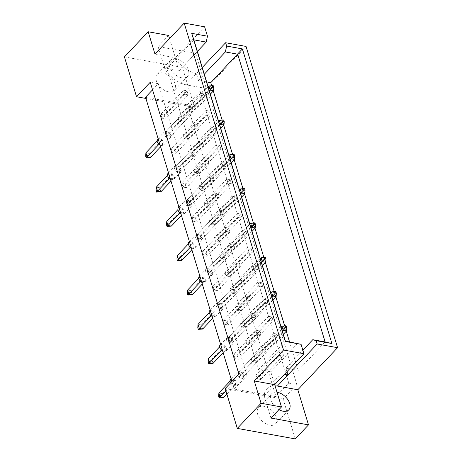 <?xml version="1.0" encoding="UTF-8"?>
<svg xmlns="http://www.w3.org/2000/svg" width="462" height="462" viewBox="0 0 462 462"><rect width="100%" height="100%" fill="white"/><g stroke="black" fill="none" stroke-linecap="round" stroke-linejoin="round"><path stroke-width="0.35" stroke-dasharray="2.31 1.73" d="M168.601 91.84A11.752 7.173 -136.6 0 1 158.01 84.263A11.752 7.173 -136.6 0 1 157.184 74.307A11.752 7.173 -136.6 0 1 162.855 72.927A11.752 7.173 -136.6 0 1 173.446 80.498A11.752 7.173 -136.6 0 1 174.272 90.454A11.752 7.173 -136.6 0 1 168.601 91.84M181.849 77.818A11.752 7.173 -136.6 0 1 171.258 70.241A11.752 7.173 -136.6 0 1 170.432 60.285A11.752 7.173 -136.6 0 1 176.103 58.905A11.752 7.173 -136.6 0 1 186.694 66.476A11.752 7.173 -136.6 0 1 187.52 76.432A11.752 7.173 -136.6 0 1 181.849 77.818M269.895 425.242A11.752 7.173 -136.6 0 1 259.303 417.671A11.752 7.173 -136.6 0 1 258.477 407.715A11.752 7.173 -136.6 0 1 264.149 406.329A11.752 7.173 -136.6 0 1 274.74 413.9A11.752 7.173 -136.6 0 1 275.566 423.856A11.752 7.173 -136.6 0 1 269.895 425.242M277.004 392.244A11.752 7.173 43.4 0 0 271.725 393.693A11.752 7.173 43.4 0 0 278.938 409.638M182.519 122.141L179.146 121.529L177.916 117.475L181.283 118.087L182.519 122.141L205.359 97.967L201.992 97.355L200.756 93.301L204.129 93.913L205.359 97.967M160.799 114.374L164.166 114.986L165.402 119.04L162.029 118.428L160.799 114.374L183.639 90.2L187.012 90.812L188.242 94.86L184.875 94.254L183.639 90.2M187.728 139.299L184.361 138.687L183.131 134.633L186.498 135.245L187.728 139.299L210.574 115.119L207.201 114.512L205.971 110.458L209.338 111.071L210.574 115.119M166.014 131.531L169.381 132.144L170.611 136.198L167.244 135.585L166.014 131.531L188.854 107.357L192.221 107.969L193.457 112.018L190.084 111.411L188.854 107.357M192.943 156.456L189.57 155.844L188.34 151.79L191.713 152.402L192.943 156.456L215.783 132.276L212.416 131.664L211.186 127.616L214.553 128.222L215.783 132.276M171.223 148.689L174.596 149.301L175.826 153.355L172.453 152.743L171.223 148.689L194.069 124.515L197.436 125.121L198.666 129.175L195.299 128.563L194.069 124.515M198.152 173.608L194.785 173.002L193.555 168.948L196.922 169.56L198.152 173.608L220.998 149.434L217.625 148.822L216.395 144.773L219.768 145.38L220.998 149.434M176.438 165.846L179.805 166.459L181.035 170.507L177.668 169.9L176.438 165.846L199.278 141.667L202.651 142.279L203.881 146.333L200.508 145.721L199.278 141.667M203.367 190.766L200 190.159L198.764 186.105L202.137 186.712L203.367 190.766L226.207 166.591L222.84 165.979L221.61 161.925L224.977 162.537L226.207 166.591M181.647 183.004L185.019 183.61L186.25 187.664L182.883 187.052L181.647 183.004L204.493 158.824L207.86 159.436L209.095 163.49L205.723 162.878L204.493 158.824M208.581 207.923L205.209 207.311L203.979 203.263L207.346 203.869L208.581 207.923L231.422 183.749L228.055 183.137L226.819 179.083L230.192 179.695L231.422 183.749M186.862 200.162L190.228 200.768L191.464 204.822L188.092 204.21L186.862 200.162L209.702 175.982L213.074 176.594L214.304 180.648L210.938 180.036L209.702 175.982M213.791 225.081L210.424 224.468L209.194 220.414L212.56 221.027L213.791 225.081L236.636 200.906L233.264 200.294L232.034 196.24L235.401 196.852L236.636 200.906M192.077 217.313L195.443 217.925L196.673 221.979L193.307 221.367L192.077 217.313L214.917 193.139L218.289 193.751L219.519 197.8L216.147 197.193L214.917 193.139M219.005 242.238L215.633 241.626L214.403 237.572L217.775 238.184L219.005 242.238L241.845 218.058L238.479 217.452L237.249 213.398L240.615 214.01L241.845 218.058M197.286 234.471L200.658 235.083L201.888 239.137L198.516 238.525L197.286 234.471L220.131 210.297L223.498 210.909L224.728 214.957L221.362 214.351L220.131 210.297M224.214 259.396L220.848 258.784L219.617 254.729L222.984 255.342L224.214 259.396L247.06 235.216L243.688 234.604L242.458 230.555L245.83 231.162L247.06 235.216M202.5 251.628L205.867 252.24L207.103 256.295L203.73 255.682L202.5 251.628L225.34 227.454L228.713 228.061L229.943 232.115L226.576 231.502L225.34 227.454M229.429 276.547L226.062 275.941L224.827 271.887L228.199 272.499L229.429 276.547L252.269 252.373L248.903 251.761L247.672 247.713L251.039 248.319L252.269 252.373M207.709 268.786L211.082 269.398L212.312 273.446L208.945 272.84L207.709 268.786L230.555 244.606L233.922 245.218L235.158 249.272L231.785 248.66L230.555 244.606M234.644 293.705L231.271 293.093L230.041 289.045L233.408 289.651L234.644 293.705L257.484 269.531L254.117 268.919L252.881 264.865L256.254 265.477L257.484 269.531M212.924 285.943L216.297 286.55L217.527 290.604L214.154 289.992L212.924 285.943L235.77 261.763L239.137 262.376L240.367 266.43L237 265.817L235.77 261.763M239.853 310.862L236.486 310.25L235.256 306.202L238.623 306.808L239.853 310.862L262.699 286.688L259.326 286.076L258.096 282.022L261.463 282.634L262.699 286.688M218.139 303.101L221.506 303.707L222.736 307.761L219.369 307.149L218.139 303.101L240.979 278.921L244.352 279.533L245.582 283.587L242.209 282.975L240.979 278.921M245.068 328.02L241.695 327.408L240.465 323.354L243.838 323.966L245.068 328.02L267.908 303.846L264.541 303.234L263.311 299.18L266.678 299.792L267.908 303.846M223.348 320.253L226.721 320.865L227.951 324.919L224.584 324.307L223.348 320.253L246.194 296.078L249.561 296.691L250.791 300.739L247.424 300.133L246.194 296.078M250.277 345.178L246.91 344.565L245.68 340.511L249.047 341.123L250.277 345.178L273.123 320.998L269.75 320.391L268.52 316.337L271.893 316.949L273.123 320.998M228.563 337.41L231.93 338.022L233.166 342.076L229.793 341.464L228.563 337.41L251.403 313.236L254.776 313.848L256.006 317.896L252.639 317.29L251.403 313.236M255.492 362.335L252.125 361.723L250.889 357.669L254.262 358.281L255.492 362.335L278.338 338.155L274.965 337.543L273.735 333.495L277.102 334.101L278.338 338.155M233.778 354.568L237.145 355.18L238.375 359.228L235.008 358.622L233.778 354.568L256.618 330.394L259.985 331L261.221 335.054L257.848 334.442L256.618 330.394M260.707 379.487L257.334 378.88L256.104 374.826L259.471 375.439L260.707 379.487L283.547 355.313L280.18 354.701L278.944 350.652L282.317 351.259L283.547 355.313M238.987 371.725L242.359 372.337L243.59 376.386L240.217 375.779L238.987 371.725L261.833 347.545L265.2 348.157L266.43 352.211L263.063 351.599L261.833 347.545M231.884 381.462L234.188 389.044L275.97 396.615L187.318 104.822L145.536 97.251M295.253 438.9L283.142 399.047L296.847 384.54L208.195 92.746L194.49 107.253L182.38 67.4L124.428 56.901M168.601 35.453L158.091 46.575L195.628 53.378L182.38 67.4M195.628 53.378L206.3 88.502L185.88 84.8A23.51 14.345 -136.6 0 1 164.865 68.867L158.091 46.575M246.044 46.437L206.3 88.502M284.009 374.809A23.51 14.345 43.4 0 0 277.327 377.824A23.51 14.345 43.4 0 0 274.699 384.667L264.189 395.784A23.51 14.345 -136.6 0 1 266.817 388.946A23.51 14.345 -136.6 0 1 275.063 385.868M286.937 371.714L285.863 368.179L298.198 370.414L289.518 341.857M286.284 331.202L284.667 325.872M275.86 296.887L274.237 291.562M265.431 262.572L263.814 257.247M255.007 228.263L253.39 222.932M244.583 193.948L242.966 188.623M234.159 159.633L232.536 154.308M223.729 125.323L222.112 119.993M213.305 91.008L211.688 85.684M206.641 81.918L198.441 80.434L196.39 73.683L185.88 84.8M169.554 38.594L175.375 57.744A23.51 14.345 43.4 0 0 196.39 73.683L202.252 67.475M154.955 54.048L175.375 57.744L179.273 70.576L166.938 68.347L258.466 369.6L270.801 371.829L274.699 384.667M283.142 399.047L225.19 388.548M164.865 68.867L204.614 26.802M194.49 107.253L145.9 98.446M270.801 371.829L297.719 343.341M258.466 369.6L285.383 341.106M166.938 68.347L193.861 39.853M179.273 70.576L197.372 51.421M198.441 80.434L204.302 74.232M298.198 370.414L325.115 341.926M285.863 368.179L302.864 350.184M238.894 374.041L246.979 375.508L234.188 389.044M208.195 92.746L200.11 91.28L288.762 383.079L275.97 396.615M288.762 383.079L296.847 384.54M200.11 91.28L187.318 104.822M246.979 375.508L158.327 83.709L152.547 89.83M158.327 83.709L150.242 82.248M263.063 351.599L240.217 375.779M265.2 348.157L242.359 372.337M266.43 352.211L243.59 376.386M282.317 351.259L259.471 375.439M280.18 354.701L257.334 378.88M278.944 350.652L256.104 374.826M257.848 334.442L235.008 358.622M259.985 331L237.145 355.18M261.221 335.054L238.375 359.228M277.102 334.101L254.262 358.281M274.965 337.543L252.125 361.723M273.735 333.495L250.889 357.669M252.639 317.29L229.793 341.464M254.776 313.848L231.93 338.022M256.006 317.896L233.166 342.076M271.893 316.949L249.047 341.123M269.75 320.391L246.91 344.565M268.52 316.337L245.68 340.511M247.424 300.133L224.584 324.307M249.561 296.691L226.721 320.865M250.791 300.739L227.951 324.919M266.678 299.792L243.838 323.966M264.541 303.234L241.695 327.408M263.311 299.18L240.465 323.354M242.209 282.975L219.369 307.149M244.352 279.533L221.506 303.707M245.582 283.587L222.736 307.761M261.463 282.634L238.623 306.808M259.326 286.076L236.486 310.25M258.096 282.022L235.256 306.202M237 265.817L214.154 289.992M239.137 262.376L216.297 286.55M240.367 266.43L217.527 290.604M256.254 265.477L233.408 289.651M254.117 268.919L231.271 293.093M252.881 264.865L230.041 289.045M231.785 248.66L208.945 272.84M233.922 245.218L211.082 269.398M235.158 249.272L212.312 273.446M251.039 248.319L228.199 272.499M248.903 251.761L226.062 275.941M247.672 247.713L224.827 271.887M226.576 231.502L203.73 255.682M228.713 228.061L205.867 252.24M229.943 232.115L207.103 256.295M245.83 231.162L222.984 255.342M243.688 234.604L220.848 258.784M242.458 230.555L219.617 254.729M221.362 214.351L198.516 238.525M223.498 210.909L200.658 235.083M224.728 214.957L201.888 239.137M240.615 214.01L217.775 238.184M238.479 217.452L215.633 241.626M237.249 213.398L214.403 237.572M216.147 197.193L193.307 221.367M218.289 193.751L195.443 217.925M219.519 197.8L196.673 221.979M235.401 196.852L212.56 221.027M233.264 200.294L210.424 224.468M232.034 196.24L209.194 220.414M210.938 180.036L188.092 204.21M213.074 176.594L190.228 200.768M214.304 180.648L191.464 204.822M230.192 179.695L207.346 203.869M228.055 183.137L205.209 207.311M226.819 179.083L203.979 203.263M205.723 162.878L182.883 187.052M207.86 159.436L185.019 183.61M209.095 163.49L186.25 187.664M224.977 162.537L202.137 186.712M222.84 165.979L200 190.159M221.61 161.925L198.764 186.105M200.508 145.721L177.668 169.9M202.651 142.279L179.805 166.459M203.881 146.333L181.035 170.507M219.768 145.38L196.922 169.56M217.625 148.822L194.785 173.002M216.395 144.773L193.555 168.948M195.299 128.563L172.453 152.743M197.436 125.121L174.596 149.301M198.666 129.175L175.826 153.355M214.553 128.222L191.713 152.402M212.416 131.664L189.57 155.844M211.186 127.616L188.34 151.79M190.084 111.411L167.244 135.585M192.221 107.969L169.381 132.144M193.457 112.018L170.611 136.198M209.338 111.071L186.498 135.245M207.201 114.512L184.361 138.687M205.971 110.458L183.131 134.633M184.875 94.254L162.029 118.428M187.012 90.812L164.166 114.986M188.242 94.86L165.402 119.04M204.129 93.913L181.283 118.087M201.992 97.355L179.146 121.529M200.756 93.301L177.916 117.475M270.963 418.075L264.189 395.784M230.469 379.394A4.198 2.564 -136.6 0 1 232.496 378.898A4.198 2.564 -136.6 0 1 236.278 381.6A4.198 2.564 -136.6 0 1 236.573 385.158A4.198 2.564 -136.6 0 1 234.546 385.654A4.198 2.564 -136.6 0 1 230.648 382.767M239.351 371.644A4.198 2.564 -136.6 0 1 243.133 374.353A4.198 2.564 -136.6 0 1 243.428 377.904A4.198 2.564 -136.6 0 1 241.401 378.401A4.198 2.564 -136.6 0 1 237.618 375.698A4.198 2.564 -136.6 0 1 237.324 372.141A4.198 2.564 -136.6 0 1 239.351 371.644M230.041 381.196L231.219 379.943L234.592 380.555L235.822 384.609L226.871 394.08M235.822 384.609L232.45 383.997L225.912 390.921M218.642 396.367L219.583 396.54L220.079 398.163M223.487 397.661L222.257 393.612L234.592 380.555M219.583 396.54L222.257 393.612L218.884 393M231.219 379.943L232.45 383.997M238.074 372.69L241.441 373.302L242.677 377.356L239.304 376.744L238.074 372.69L281.133 327.113M286.284 325.947L285.302 326.882L286.532 330.936M281.93 326.27L285.302 326.882L241.441 373.302M283.327 334.332L242.677 377.356M282.369 331.167L239.304 376.744M220.045 345.079A4.198 2.564 -136.6 0 1 222.072 344.583A4.198 2.564 -136.6 0 1 225.854 347.291A4.198 2.564 -136.6 0 1 226.149 350.849A4.198 2.564 -136.6 0 1 224.122 351.339A4.198 2.564 -136.6 0 1 222.551 350.733M228.921 337.335A4.198 2.564 -136.6 0 1 232.704 340.038A4.198 2.564 -136.6 0 1 232.998 343.595A4.198 2.564 -136.6 0 1 230.977 344.086A4.198 2.564 -136.6 0 1 227.194 341.383A4.198 2.564 -136.6 0 1 226.9 337.826A4.198 2.564 -136.6 0 1 228.921 337.335M219.617 346.881L220.796 345.634L224.168 346.24L225.398 350.294L223.14 352.679M225.398 350.294L222.026 349.682L221.639 350.092M208.218 362.058L209.159 362.225L209.65 363.848M213.063 363.351L211.833 359.297L224.168 346.24M209.159 362.225L211.833 359.297L208.46 358.685M220.796 345.634L222.026 349.682M227.65 338.38L231.017 338.987L232.247 343.041L228.881 342.429L227.65 338.38L270.709 292.804M275.86 291.632L274.878 292.573L276.109 296.621M271.506 291.961L274.878 292.573L231.017 338.987M272.903 300.017L232.247 343.041M271.939 296.858L228.881 342.429M209.621 310.764A4.198 2.564 -136.6 0 1 211.648 310.273A4.198 2.564 -136.6 0 1 215.431 312.976A4.198 2.564 -136.6 0 1 215.725 316.534A4.198 2.564 -136.6 0 1 213.698 317.024A4.198 2.564 -136.6 0 1 212.122 316.424M218.497 303.02A4.198 2.564 -136.6 0 1 222.28 305.723A4.198 2.564 -136.6 0 1 222.574 309.28A4.198 2.564 -136.6 0 1 220.547 309.777A4.198 2.564 -136.6 0 1 216.765 307.068A4.198 2.564 -136.6 0 1 216.47 303.511A4.198 2.564 -136.6 0 1 218.497 303.02M209.188 312.566L210.372 311.319L213.739 311.931L214.974 315.979L212.716 318.37M214.974 315.979L211.602 315.373L211.215 315.783M197.788 327.743L198.735 327.916L199.226 329.533M202.639 329.036L201.403 324.982L213.739 311.931M198.735 327.916L201.403 324.982L198.036 324.376M210.372 311.319L211.602 315.373M217.221 304.065L220.593 304.677L221.824 308.726L218.457 308.119L217.221 304.065L260.285 258.489M265.436 257.317L264.449 258.258L265.685 262.312M261.082 257.646L264.449 258.258L220.593 304.677M262.474 265.702L221.824 308.726M261.515 262.543L218.457 308.119M199.197 276.455A4.198 2.564 -136.6 0 1 201.218 275.958A4.198 2.564 -136.6 0 1 205.001 278.661A4.198 2.564 -136.6 0 1 205.295 282.218A4.198 2.564 -136.6 0 1 203.274 282.715A4.198 2.564 -136.6 0 1 201.698 282.109M208.073 268.705A4.198 2.564 -136.6 0 1 211.856 271.413A4.198 2.564 -136.6 0 1 212.15 274.965A4.198 2.564 -136.6 0 1 210.123 275.462A4.198 2.564 -136.6 0 1 206.341 272.759A4.198 2.564 -136.6 0 1 206.046 269.202A4.198 2.564 -136.6 0 1 208.073 268.705M198.764 278.257L199.948 277.004L203.315 277.616L204.545 281.67L202.292 284.055M204.545 281.67L201.178 281.058L200.791 281.468M187.364 293.428L188.311 293.601L188.802 295.224M192.209 294.721L190.979 290.673L203.315 277.616M188.311 293.601L190.979 290.673L187.612 290.061M199.948 277.004L201.178 281.058M206.797 269.75L210.17 270.362L211.4 274.416L208.027 273.804L206.797 269.75L249.861 224.18M255.007 223.007L254.025 223.943L255.255 227.997M250.658 223.331L254.025 223.943L210.17 270.362M252.05 231.393L211.4 274.416M251.091 228.228L208.027 273.804M188.767 242.14A4.198 2.564 -136.6 0 1 190.794 241.643A4.198 2.564 -136.6 0 1 194.577 244.352A4.198 2.564 -136.6 0 1 194.872 247.909A4.198 2.564 -136.6 0 1 192.845 248.4A4.198 2.564 -136.6 0 1 191.274 247.794M197.649 234.396A4.198 2.564 -136.6 0 1 201.432 237.098A4.198 2.564 -136.6 0 1 201.727 240.656A4.198 2.564 -136.6 0 1 199.7 241.147A4.198 2.564 -136.6 0 1 195.917 238.444A4.198 2.564 -136.6 0 1 195.622 234.887A4.198 2.564 -136.6 0 1 197.649 234.396M188.34 243.942L189.518 242.694L192.891 243.301L194.121 247.355L191.863 249.74M194.121 247.355L190.754 246.743L190.367 247.153M176.94 259.118L177.882 259.286L178.378 260.909M181.785 260.412L180.555 256.358L192.891 243.301M177.882 259.286L180.555 256.358L177.183 255.746M189.518 242.694L190.754 246.743M196.373 235.441L199.74 236.047L200.976 240.101L197.603 239.489L196.373 235.441L239.432 189.865M244.583 188.692L243.601 189.634L244.831 193.682M240.228 189.022L243.601 189.634L199.74 236.047M241.626 197.078L200.976 240.101M240.667 193.919L197.603 239.489M178.344 207.825A4.198 2.564 -136.6 0 1 180.371 207.334A4.198 2.564 -136.6 0 1 184.153 210.037A4.198 2.564 -136.6 0 1 184.448 213.594A4.198 2.564 -136.6 0 1 182.421 214.085A4.198 2.564 -136.6 0 1 180.85 213.484M187.22 200.081A4.198 2.564 -136.6 0 1 191.008 202.783A4.198 2.564 -136.6 0 1 191.303 206.341A4.198 2.564 -136.6 0 1 189.276 206.837A4.198 2.564 -136.6 0 1 185.493 204.129A4.198 2.564 -136.6 0 1 185.198 200.572A4.198 2.564 -136.6 0 1 187.22 200.081M177.916 209.627L179.094 208.379L182.467 208.991L183.697 213.04L181.439 215.431M183.697 213.04L180.324 212.433L179.937 212.843M166.516 224.803L167.458 224.977L167.949 226.594M171.362 226.097L170.132 222.043L182.467 208.991M167.458 224.977L170.132 222.043L166.759 221.437M179.094 208.379L180.324 212.433M185.949 201.126L189.316 201.738L190.546 205.786L187.179 205.18L185.949 201.126L229.008 155.55M234.159 154.377L233.177 155.319L234.407 159.373M229.805 154.706L233.177 155.319L189.316 201.738M231.202 162.763L190.546 205.786M230.238 159.604L187.179 205.18M167.92 173.516A4.198 2.564 -136.6 0 1 169.947 173.019A4.198 2.564 -136.6 0 1 173.729 175.722A4.198 2.564 -136.6 0 1 174.024 179.279A4.198 2.564 -136.6 0 1 171.997 179.776A4.198 2.564 -136.6 0 1 170.426 179.169M176.796 165.766A4.198 2.564 -136.6 0 1 180.578 168.474A4.198 2.564 -136.6 0 1 180.873 172.026A4.198 2.564 -136.6 0 1 178.852 172.522A4.198 2.564 -136.6 0 1 175.069 169.82A4.198 2.564 -136.6 0 1 174.775 166.262A4.198 2.564 -136.6 0 1 176.796 165.766M167.492 175.317L168.67 174.064L172.037 174.676L173.273 178.73L171.015 181.116M173.273 178.73L169.9 178.118L169.514 178.528M156.092 190.488L157.034 190.662L157.525 192.284M160.938 191.782L159.708 187.734L172.037 174.676M157.034 190.662L159.708 187.734L156.335 187.122M168.67 174.064L169.9 178.118M175.525 166.811L178.892 167.423L180.122 171.477L176.755 170.865L175.525 166.811L218.584 121.24M223.735 120.068L222.748 121.004L223.983 125.058M219.381 120.391L222.748 121.004L178.892 167.423M220.778 128.453L180.122 171.477M219.814 125.289L176.755 170.865M157.496 139.201A4.198 2.564 -136.6 0 1 159.517 138.704A4.198 2.564 -136.6 0 1 163.305 141.412A4.198 2.564 -136.6 0 1 163.594 144.97A4.198 2.564 -136.6 0 1 161.573 145.461A4.198 2.564 -136.6 0 1 159.996 144.854M166.372 131.456A4.198 2.564 -136.6 0 1 170.155 134.159A4.198 2.564 -136.6 0 1 170.449 137.716A4.198 2.564 -136.6 0 1 168.422 138.207A4.198 2.564 -136.6 0 1 164.639 135.505A4.198 2.564 -136.6 0 1 164.345 131.947A4.198 2.564 -136.6 0 1 166.372 131.456M157.063 141.002L158.247 139.755L161.613 140.361L162.843 144.415L160.591 146.8M162.843 144.415L159.477 143.803L159.09 144.213M145.663 156.179L146.61 156.347L147.101 157.969M150.514 157.473L149.278 153.419L161.613 140.361M146.61 156.347L149.278 153.419L145.911 152.807M158.247 139.755L159.477 143.803M165.096 132.502L168.468 133.108L169.698 137.162L166.332 136.55L165.096 132.502L208.16 86.925M213.311 85.753L212.324 86.694L213.554 90.743M208.957 86.082L212.324 86.694L168.468 133.108M210.349 94.138L169.698 137.162M209.39 90.979L166.332 136.55M170.432 60.285L157.184 74.307M271.725 393.693L258.477 407.715M277.327 377.824L266.817 388.946M288.814 409.834L275.566 423.856M187.52 76.432L174.272 90.454M236.573 385.158L243.428 377.904M231.064 378.765L237.324 372.141M226.149 350.849L232.998 343.595M220.64 344.45L226.9 337.826M215.725 316.534L222.574 309.28M210.216 310.135L216.47 303.511M205.295 282.218L212.15 274.965M199.792 275.826L206.046 269.202M194.872 247.909L201.727 240.656M189.362 241.511L195.622 234.887M184.448 213.594L191.303 206.341M178.938 207.195L185.198 200.572M174.024 179.279L180.873 172.026M168.514 172.886L174.775 166.262M163.594 144.97L170.449 137.716M158.091 138.571L164.345 131.947"/><path stroke-width="0.69" d="M278.938 409.638A11.752 7.173 43.4 0 0 283.142 411.22A11.752 7.173 43.4 0 0 288.814 409.834A11.752 7.173 43.4 0 0 287.993 399.878A11.752 7.173 43.4 0 0 277.396 392.307A11.752 7.173 43.4 0 0 277.004 392.244M152.547 89.83L145.536 97.251L231.884 381.462M169.554 38.594L168.601 35.453L148.181 31.757L124.428 56.901L136.533 96.749L150.242 82.248L238.894 374.041L225.19 388.548L237.295 428.401L295.253 438.9L308.501 424.878L270.963 418.075L281.474 406.953L261.053 403.257L237.295 428.401M197.372 51.421L206.191 42.088L193.861 39.853L285.383 341.106L301.08 344.317L303.938 353.719L274.699 384.667L254.279 380.965L261.053 403.257M254.279 380.965L283.518 350.023L184.194 23.1L204.614 26.802L207.467 36.203L206.191 42.088M148.181 31.757L154.955 54.048L184.194 23.1M337.572 347.69L317.157 343.988L277.408 386.053L297.828 389.755L337.572 347.69L246.044 46.437L225.629 42.735L202.252 67.475M297.828 389.755L308.501 424.878M286.937 371.714L287.918 374.936A23.51 14.345 43.4 0 0 284.009 374.809M289.518 341.857L286.284 331.202M284.667 325.872L275.86 296.887M274.237 291.562L265.431 262.572M263.814 257.247L255.007 228.263M253.39 222.932L244.583 193.948M242.966 188.623L234.159 159.633M232.536 154.308L223.729 125.323M222.112 119.993L213.305 91.008M211.688 85.684L210.776 82.669L206.641 81.918M301.08 344.317L285.325 341.464L191.713 33.345L207.467 36.203M303.938 353.719L283.518 350.023M317.157 343.988L316.147 340.667L312.78 339.691L325.115 341.926L237.693 54.181L225.358 51.946L226.64 46.056L225.629 42.735M226.64 46.056L242.394 48.914L331.901 343.52L316.147 340.667M145.9 98.446L136.533 96.749M274.699 384.667L281.474 406.953M204.302 74.232L225.358 51.946M210.776 82.669L242.394 48.914M302.864 350.184L312.78 339.691M285.325 341.464L285.383 341.106M191.713 33.345L193.861 39.853M331.901 343.52L325.115 341.926M275.063 385.868A23.51 14.345 -136.6 0 1 277.408 386.053M226.871 394.08L223.487 397.661L220.12 397.054L219.132 397.99L218.642 396.367L218.884 393L230.041 381.196M225.912 390.921L220.12 397.054L218.884 393M223.487 397.661L219.132 397.99M230.648 382.767A4.198 2.564 -136.6 0 1 230.469 379.394L231.064 378.765M286.284 325.947L285.343 325.774L285.834 327.396L286.775 327.564L286.284 325.947M285.834 327.396L283.166 330.324L286.532 330.936L286.775 327.564M285.343 325.774L281.93 326.27L283.166 330.324L282.369 331.167M286.532 330.936L283.327 334.332M281.133 327.113L281.93 326.27M223.14 352.679L213.063 363.351L209.69 362.739L208.708 363.675L208.218 362.058L208.46 358.685L219.617 346.881M221.639 350.092L209.69 362.739L208.46 358.685M213.063 363.351L208.708 363.675M222.551 350.733A4.198 2.564 -136.6 0 1 220.045 345.079L220.64 344.45M275.86 291.632L274.919 291.458L275.41 293.081L276.351 293.255L275.86 291.632M275.41 293.081L272.736 296.015L276.109 296.621L276.351 293.255M274.919 291.458L271.506 291.961L272.736 296.015L271.939 296.858M276.109 296.621L272.903 300.017M270.709 292.804L271.506 291.961M212.716 318.37L202.639 329.036L199.266 328.424L198.285 329.366L197.788 327.743L198.036 324.376L209.188 312.566M211.215 315.783L199.266 328.424L198.036 324.376M202.639 329.036L198.285 329.366M212.122 316.424A4.198 2.564 -136.6 0 1 209.621 310.764L210.216 310.135M265.436 257.317L264.489 257.149L264.986 258.772L265.927 258.939L265.436 257.317M264.986 258.772L262.312 261.7L265.685 262.312L265.927 258.939M264.489 257.149L261.082 257.646L262.312 261.7L261.515 262.543M265.685 262.312L262.474 265.702M260.285 258.489L261.082 257.646M202.292 284.055L192.209 294.721L188.843 294.115L187.861 295.051L187.364 293.428L187.612 290.061L198.764 278.257M200.791 281.468L188.843 294.115L187.612 290.061M192.209 294.721L187.861 295.051M201.698 282.109A4.198 2.564 -136.6 0 1 199.197 276.455L199.792 275.826M255.007 223.007L254.065 222.834L254.556 224.457L255.503 224.624L255.007 223.007M254.556 224.457L251.888 227.385L255.255 227.997L255.503 224.624M254.065 222.834L250.658 223.331L251.888 227.385L251.091 228.228M255.255 227.997L252.05 231.393M249.861 224.18L250.658 223.331M191.863 249.74L181.785 260.412L178.419 259.8L177.431 260.735L176.94 259.118L177.183 255.746L188.34 243.942M190.367 247.153L178.419 259.8L177.183 255.746M181.785 260.412L177.431 260.735M191.274 247.794A4.198 2.564 -136.6 0 1 188.767 242.14L189.362 241.511M244.583 188.692L243.641 188.519L244.132 190.142L245.079 190.315L244.583 188.692M244.132 190.142L241.464 193.076L244.831 193.682L245.079 190.315M243.641 188.519L240.228 189.022L241.464 193.076L240.667 193.919M244.831 193.682L241.626 197.078M239.432 189.865L240.228 189.022M181.439 215.431L171.362 226.097L167.989 225.485L167.007 226.426L166.516 224.803L166.759 221.437L177.916 209.627M179.937 212.843L167.989 225.485L166.759 221.437M171.362 226.097L167.007 226.426M180.85 213.484A4.198 2.564 -136.6 0 1 178.344 207.825L178.938 207.195M234.159 154.377L233.218 154.21L233.708 155.833L234.65 156L234.159 154.377M233.708 155.833L231.035 158.761L234.407 159.373L234.65 156M233.218 154.21L229.805 154.706L231.035 158.761L230.238 159.604M234.407 159.373L231.202 162.763M229.008 155.55L229.805 154.706M171.015 181.116L160.938 191.782L157.565 191.176L156.583 192.111L156.092 190.488L156.335 187.122L167.492 175.317M169.514 178.528L157.565 191.176L156.335 187.122M160.938 191.782L156.583 192.111M170.426 179.169A4.198 2.564 -136.6 0 1 167.92 173.516L168.514 172.886M223.735 120.068L222.788 119.895L223.285 121.518L224.226 121.685L223.735 120.068M223.285 121.518L220.611 124.445L223.983 125.058L224.226 121.685M222.788 119.895L219.381 120.391L220.611 124.445L219.814 125.289M223.983 125.058L220.778 128.453M218.584 121.24L219.381 120.391M160.591 146.8L150.514 157.473L147.141 156.861L146.159 157.796L145.663 156.179L145.911 152.807L157.063 141.002M159.09 144.213L147.141 156.861L145.911 152.807M150.514 157.473L146.159 157.796M159.996 144.854A4.198 2.564 -136.6 0 1 157.496 139.201L158.091 138.571M213.311 85.753L212.364 85.58L212.861 87.203L213.802 87.376L213.311 85.753M212.861 87.203L210.187 90.136L213.554 90.743L213.802 87.376M212.364 85.58L208.957 86.082L210.187 90.136L209.39 90.979M213.554 90.743L210.349 94.138M208.16 86.925L208.957 86.082"/></g></svg>
